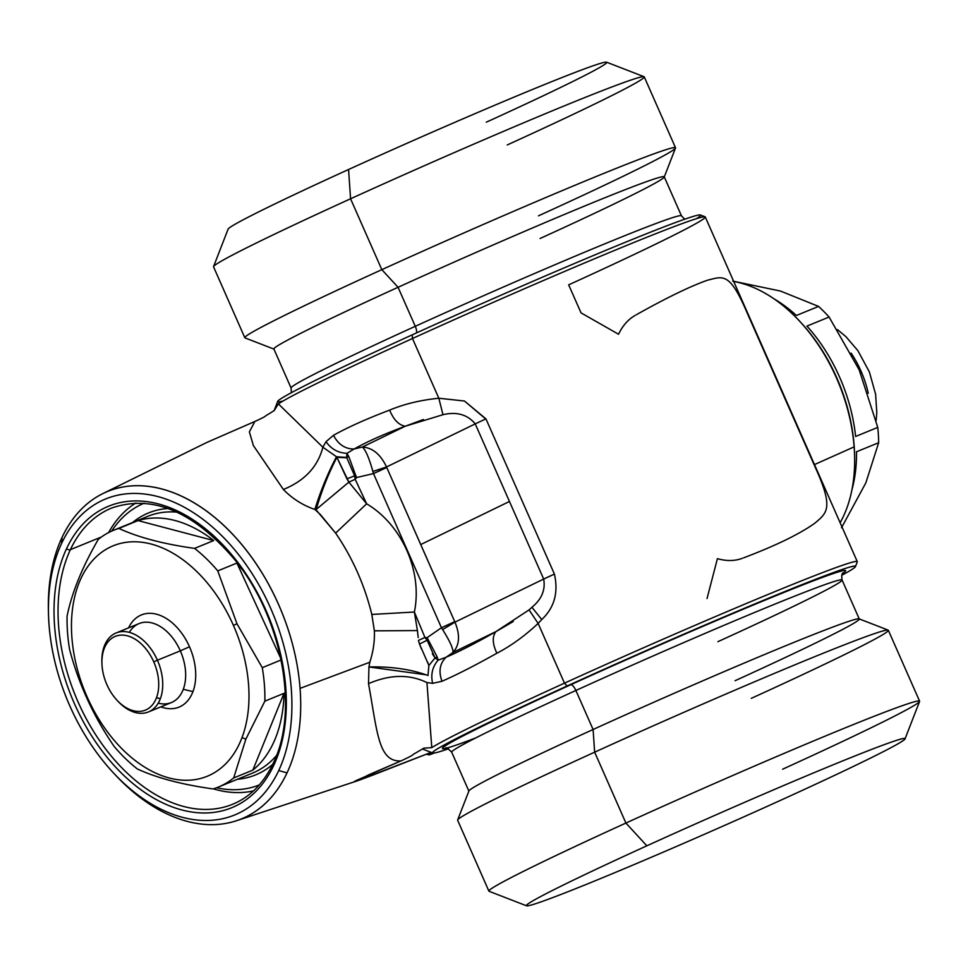 <?xml version="1.0" encoding="UTF-8"?>
<svg xmlns="http://www.w3.org/2000/svg" width="968" height="968" viewBox="0 0 968 968"><rect width="100%" height="100%" fill="white"/><g stroke="black" fill="none" stroke-linecap="round" stroke-linejoin="round"><path stroke-width="1.45" d="M101.918 663.14L101.882 661.604A42.665 27.878 67.8 0 1 104.254 646.213A42.665 27.878 67.8 0 1 129.228 632.346A42.665 27.878 67.8 0 1 157.409 660.224L153.743 661.846A39.821 26.015 67.8 0 1 156.501 697.722A39.821 26.015 67.8 0 1 114.539 697.359A39.821 26.015 67.8 0 1 110.098 639.654A39.821 26.015 67.8 0 1 153.743 661.846L157.409 660.224A42.665 27.878 67.8 0 1 160.361 698.666L156.501 697.722A39.821 26.015 -112.2 0 0 153.743 661.846A39.821 26.015 -112.2 0 0 121.496 635.105A39.821 26.015 -112.2 0 0 101.918 663.14A39.821 26.015 -112.2 0 0 117.128 700.36A39.821 26.015 -112.2 0 0 156.501 697.722L160.361 698.666A42.665 27.878 67.8 0 1 118.181 701.485L117.128 700.36M116.172 632.939L139.089 623.573A42.665 27.878 67.8 0 1 180.326 650.847L157.409 660.224A42.665 27.878 -112.2 0 0 116.172 632.939A42.665 27.878 -112.2 0 0 104.254 646.213A42.665 27.878 -112.2 0 0 101.906 662.378M160.361 698.666A42.665 27.878 -112.2 0 0 157.409 660.224L180.326 650.847A42.665 27.878 67.8 0 1 183.279 689.289A42.665 27.878 67.8 0 1 171.372 702.562L148.455 711.928A42.665 27.878 -112.2 0 0 160.361 698.666M117.648 700.905A42.665 27.878 -112.2 0 0 148.455 711.928M158.232 703.131A42.665 27.878 -112.2 0 0 183.279 689.289L192.947 691.624A49.779 32.525 67.8 0 1 160.845 706.858A49.779 32.525 -112.2 0 0 192.947 691.624L183.279 689.289A42.665 27.878 -112.2 0 0 180.326 650.847A42.665 27.878 -112.2 0 0 129.313 632.37M128.562 627.869A49.779 32.525 67.8 0 1 189.498 646.781L180.326 650.847L189.498 646.781A49.779 32.525 67.8 0 1 192.947 691.624A49.779 32.525 -112.2 0 0 189.498 646.781A49.779 32.525 -112.2 0 0 128.562 627.869M233.421 625.401A124.436 81.312 67.8 0 1 242.036 737.531A124.436 81.312 67.8 0 1 110.909 736.37A124.436 81.312 67.8 0 1 97.042 556.043A124.436 81.312 67.8 0 1 233.421 625.401L236.978 623.779L262.28 667.678A138.666 90.605 67.8 0 1 264.857 701.147L245.848 739.141L242.036 737.531A124.436 81.312 -112.2 0 0 233.421 625.401A124.436 81.312 -112.2 0 0 97.042 556.043A124.436 81.312 -112.2 0 0 110.909 736.37A124.436 81.312 -112.2 0 0 242.036 737.531L245.848 739.141L264.857 701.147L284.011 693.318L252.829 770.141L233.675 777.97L245.848 739.141L233.675 777.97L252.829 770.141L284.011 693.318A138.666 90.605 67.8 0 1 252.829 770.141A138.666 90.605 -112.2 0 0 284.011 693.318L264.857 701.147A138.666 90.605 -112.2 0 0 262.28 667.678L281.131 659.97L262.28 667.678L236.978 623.779L233.421 625.401M67.082 616.205A138.666 90.605 -112.2 0 0 69.648 649.685A138.666 90.605 67.8 0 1 67.082 616.205C71.741 592.948 82.135 567.333 98.264 539.394A138.666 90.605 67.8 0 1 118.87 528.431C138.376 537.421 163.616 544.077 194.58 548.384A138.666 90.605 67.8 0 1 217.764 570.89L236.978 623.779L217.764 570.89L236.918 563.061A138.666 90.605 67.8 0 1 242.157 569.571A138.666 90.605 -112.2 0 0 236.918 563.061L280.817 658.494L236.918 563.061L217.764 570.89A138.666 90.605 -112.2 0 0 194.58 548.384C163.616 544.077 138.376 537.421 118.87 528.431L138.025 520.59A138.666 90.605 67.8 0 1 213.734 540.555L138.025 520.59L213.734 540.555L194.58 548.384L213.734 540.555A138.666 90.605 -112.2 0 0 138.025 520.59L118.87 528.431A138.666 90.605 -112.2 0 0 113.51 530.319A138.666 90.605 -112.2 0 0 98.264 539.394C82.135 567.333 71.741 592.948 67.082 616.205M114.176 746.461A138.666 90.605 -112.2 0 0 137.359 768.967C156.864 777.97 182.105 784.612 213.069 788.932A138.666 90.605 -112.2 0 0 218.429 787.032A138.666 90.605 -112.2 0 0 233.675 777.97A138.666 90.605 67.8 0 1 213.069 788.932C182.105 784.612 156.864 777.97 137.359 768.967A138.666 90.605 67.8 0 1 114.176 746.461C93.606 716.538 78.771 684.279 69.648 649.685C78.771 684.279 93.606 716.538 114.176 746.461M276.461 755.56A138.666 90.605 67.8 0 1 252.539 773.093A138.666 90.605 -112.2 0 0 276.461 755.56M147.608 516.38A138.666 90.605 67.8 0 1 176.963 512.145A138.666 90.605 -112.2 0 0 147.608 516.38L113.51 530.319M272.649 764.418A141.51 92.468 67.8 0 1 237.45 779.252A141.51 92.468 -112.2 0 0 272.649 764.418M132.531 522.551A141.51 92.468 67.8 0 1 168.045 508.49A141.51 92.468 -112.2 0 0 132.531 522.551M259.291 784.927A152.17 99.438 67.8 0 1 216.554 787.758A152.17 99.438 -112.2 0 0 259.291 784.927M111.659 531.117A152.17 99.438 67.8 0 1 144.135 503.203A152.17 99.438 -112.2 0 0 111.659 531.117M253.519 790.88A156.441 102.221 67.8 0 1 213.335 788.847A156.441 102.221 -112.2 0 0 253.519 790.88M108.597 532.594A156.441 102.221 67.8 0 1 135.859 502.997A156.441 102.221 -112.2 0 0 108.597 532.594M868.248 393.226A78.214 51.11 -112.2 0 0 851.114 353.114A78.214 51.11 67.8 0 1 868.248 393.226M486.299 122.186A206.922 6.558 156.2 0 0 593.808 65.546A206.922 6.558 156.2 0 0 348.565 169.509L350.573 198.779A235.369 7.466 156.2 0 0 213.565 266.575L228.109 229.126A206.922 6.558 -23.8 0 1 348.565 169.509A206.922 6.558 -23.8 0 1 606.585 62.194L644.059 76.714A235.369 7.466 156.2 0 0 350.573 198.779L348.565 169.509M646.854 845.814A206.922 6.558 -23.8 0 1 892.097 741.839A206.922 6.558 -23.8 0 1 784.588 798.491A206.922 6.558 -23.8 0 1 539.333 902.454A206.922 6.558 -23.8 0 1 646.854 845.814A206.922 6.558 156.2 0 0 526.568 905.806A206.922 6.558 156.2 0 0 784.588 798.491A206.922 6.558 156.2 0 0 905.032 738.874A206.922 6.558 156.2 0 0 646.854 845.814L625.909 823.054L646.854 845.814M507.244 144.946A235.369 7.466 156.2 0 0 644.059 76.714M526.568 905.806L489.094 891.286A235.369 7.466 -23.8 0 1 625.909 823.054A235.369 7.466 -23.8 0 1 919.588 701.425L905.032 738.874M350.573 198.779L381.828 269.661A235.369 7.466 156.2 0 0 244.819 337.723L213.553 266.841A235.369 7.466 -23.8 0 1 350.573 198.779A235.369 7.466 -23.8 0 1 644.264 76.883L675.519 147.765A235.369 7.466 156.2 0 0 381.828 269.661L350.573 198.779M538.498 215.828A235.369 7.466 156.2 0 0 675.519 147.765M781.382 291.404A120.891 78.989 -112.2 0 0 781.321 291.392A120.891 78.989 67.8 0 1 781.382 291.404L779.337 290.811L781.382 291.404A120.891 78.989 67.8 0 1 781.454 291.428A120.891 78.989 -112.2 0 0 781.382 291.404L818.553 306.42L781.382 291.404M859.185 369.873A120.891 78.989 -112.2 0 0 859.1 369.703A120.891 78.989 67.8 0 1 859.185 369.873L829.092 317.044A135.109 88.282 -112.2 0 0 818.553 306.42L796.398 315.471A135.109 88.282 -112.2 0 0 773.868 298.761A135.109 88.282 67.8 0 1 796.398 315.471L818.553 306.42A135.109 88.282 67.8 0 1 829.092 317.044L859.185 369.873L877.758 427.408L855.615 436.459A135.109 88.282 -112.2 0 0 806.937 326.095L829.092 317.044L806.937 326.095A135.109 88.282 67.8 0 1 855.615 436.459L877.758 427.408L859.185 369.873A120.891 78.989 67.8 0 1 859.257 370.042A120.891 78.989 -112.2 0 0 859.185 369.873M865.84 482.887A120.891 78.989 -112.2 0 0 865.864 482.814A120.891 78.989 67.8 0 1 865.84 482.887L878.666 442.715A135.109 88.282 -112.2 0 0 877.758 427.408A135.109 88.282 67.8 0 1 878.666 442.715L865.84 482.887L841.507 527.754L865.84 482.887A120.891 78.989 67.8 0 1 865.803 482.959A120.891 78.989 -112.2 0 0 865.84 482.887M70.398 549.655L101.446 536.974L70.398 549.655A159.998 104.544 67.8 0 1 111.635 508.043A159.998 104.544 -112.2 0 0 70.398 549.655A159.998 104.544 -112.2 0 0 95.13 733.889A159.998 104.544 -112.2 0 0 232.707 804.239A159.998 104.544 67.8 0 1 95.13 733.889A159.998 104.544 67.8 0 1 70.398 549.655A2.844 1.839 -154.9 0 1 66.598 548.578A2.844 1.839 25.1 0 0 70.398 549.655M594.654 752.172L625.909 823.054A235.369 7.466 156.2 0 0 488.888 891.117L457.634 820.235A235.369 7.466 -23.8 0 1 594.654 752.172A235.369 7.466 -23.8 0 1 888.334 630.277L919.6 701.159A235.369 7.466 156.2 0 0 625.909 823.054L594.654 752.172A235.369 7.466 156.2 0 0 457.646 819.981L468.923 790.941A213.323 6.764 -23.8 0 1 593.094 729.497L594.654 752.172L593.094 729.497A213.323 6.764 -23.8 0 1 859.088 618.854L888.128 630.107A235.369 7.466 156.2 0 0 594.654 752.172M782.58 769.221A235.369 7.466 156.2 0 0 919.6 701.159M354.578 475.748L356.514 477.563L355.171 479.293L354.615 475.808L346.931 478.87L336.9 457.319L348.891 482.112L346.931 478.87L354.615 475.808L355.171 479.293L348.891 482.112L316.197 509.458M381.828 269.661L398.066 287.29A213.323 6.764 156.2 0 0 274.053 349.146L245.013 337.892A235.369 7.466 -23.8 0 1 381.828 269.661A235.369 7.466 -23.8 0 1 675.507 148.019L664.23 177.059A213.323 6.764 156.2 0 0 398.066 287.29L381.828 269.661M540.059 238.503A213.323 6.764 156.2 0 0 664.23 177.059M851.937 489.76A135.109 88.282 -112.2 0 0 856.511 451.766L878.666 442.715L856.511 451.766A135.109 88.282 67.8 0 1 851.937 489.76M732.715 281.095L779.337 290.811L732.715 281.095M418.2 637.597L417.414 630.555L374.374 630.846L371.809 614.438L414.377 612.03L417.414 630.555L414.377 612.03L424.94 637.476L427.13 640.235L424.94 637.476L427.118 637.658L427.13 640.235L427.118 637.658L437.185 656.97L435.08 657.925L427.13 640.235L419.495 644.035L418.442 640.392L424.94 637.476L414.377 612.03C422.726 571.592 402.107 524.922 366.642 503.796L348.879 482.112L355.171 479.293L366.642 503.796L355.171 479.293L356.514 477.563L354.615 475.808L346.653 457.428L348.758 456.485L356.514 477.563L373.479 473.582L441.456 627.736L427.118 637.658L424.94 637.476L418.442 640.392L418.987 642.268M273.762 765.337A162.842 106.407 67.8 0 1 117.576 769.185A162.842 106.407 67.8 0 1 66.598 548.578A162.842 106.407 67.8 0 1 222.785 544.73A162.842 106.407 67.8 0 1 273.762 765.337A2.844 1.839 -154.9 0 1 273.182 763.316A2.844 1.839 25.1 0 0 273.762 765.337A162.842 106.407 -112.2 0 0 222.785 544.73A162.842 106.407 -112.2 0 0 66.598 548.578A162.842 106.407 -112.2 0 0 117.576 769.185A162.842 106.407 -112.2 0 0 273.762 765.337M273.944 762.627A2.844 1.839 25.1 0 0 273.182 763.316C299.548 710.693 282.087 617.052 234.571 559.468C193.322 511.273 152.339 494.128 111.635 508.043M751.313 698.339A235.369 7.466 156.2 0 0 888.128 630.107M336.9 457.319L346.689 457.779L336.9 457.319C328.382 473.727 321.436 491.26 316.076 509.93L314.842 509.446C320.686 490.703 327.886 473.146 336.465 456.775L338.014 457.513M291.392 392.693L291.078 388.011L273.871 348.988A213.323 6.764 -23.8 0 1 398.066 287.29L415.272 326.313A213.323 6.764 156.2 0 0 291.078 388.011A213.323 6.764 -23.8 0 1 415.272 326.313L398.066 287.29A213.323 6.764 -23.8 0 1 664.242 176.817L681.448 215.828A213.323 6.764 156.2 0 0 415.272 326.313A7.115 2.493 -114.5 0 1 416.409 332.944A7.115 2.493 65.5 0 0 415.272 326.313A213.323 6.764 -23.8 0 1 681.448 215.828L684.715 219.216M348.879 482.112L366.642 503.796L335.63 533.102L316.1 509.906M414.377 612.03L371.809 614.438C364.597 585.011 352.534 557.907 335.63 533.102L366.642 503.796C402.107 524.91 422.738 571.592 414.377 612.03M427.614 662.112L428.872 665.476L428.001 675.507C410.976 669.275 391.29 666.42 368.941 666.952L369.812 662.233L300.068 688.369A176.866 115.567 -112.2 0 0 102.838 493.607A176.866 115.567 -112.2 0 0 62.025 537.47L61.625 543.375A170.658 111.514 67.8 0 1 225.314 539.333A170.658 111.514 67.8 0 1 278.736 770.54A170.658 111.514 67.8 0 1 115.047 774.582A170.658 111.514 67.8 0 1 61.625 543.375A170.658 111.514 -112.2 0 0 48.473 613.615A170.658 111.514 -112.2 0 0 113.68 773.142A170.658 111.514 -112.2 0 0 278.736 770.54L287.036 772.887A176.866 115.567 67.8 0 1 115.978 775.586L113.68 773.142M735.087 680.71A213.323 6.764 156.2 0 0 859.281 619.012A213.323 6.764 156.2 0 0 593.094 729.497L575.887 690.474L593.094 729.497A213.323 6.764 156.2 0 0 468.911 791.183L451.693 752.172A213.323 6.764 -23.8 0 1 575.887 690.474A213.323 6.764 -23.8 0 1 842.063 579.989A213.323 6.764 156.2 0 0 575.887 690.474A213.323 6.764 156.2 0 0 451.693 752.172C447.785 748.264 445.788 746.933 445.704 748.167M428.001 675.507L428.884 665.476L419.495 644.035L427.13 640.235M432.381 653.884L435.08 657.925L437.185 656.97L438.141 660.152L435.08 657.925L438.141 660.152L437.185 656.97L427.118 637.658L441.456 627.736L442.63 629.599C449.914 641.252 453.363 648.875 452.988 652.468L446.066 657.26L438.141 660.152C432.442 666.722 430.591 674.454 432.623 683.347L426.949 682.573C409.367 674.055 389.886 674.418 368.518 683.662L368.941 666.952L426.331 674.841M274.065 410.783L277.695 401.417A231.11 7.321 -23.8 0 1 412.223 334.843L412.477 338.51A234.655 7.442 156.2 0 0 278.373 403.91L274.174 410.589L267.664 414.655C263.465 416.857 268.753 415.139 254.874 421.467C268.753 415.139 263.465 416.857 267.664 414.655L274.174 410.589L278.373 403.91L322.876 447.216L326.022 441.674C331.177 449.043 338.147 452.927 346.919 453.326L354.191 448.971L362.383 447.047C365.638 449.963 369.147 458.106 372.886 471.452L373.479 473.582L356.514 477.563L348.758 456.485L346.931 453.326L348.758 456.485L346.653 457.428L346.919 453.326C338.147 452.927 331.177 449.043 326.022 441.674L333.5 435.298C347.935 427.227 366.654 418.829 389.632 410.117C393.661 419.834 398.889 425.194 405.289 426.21L362.383 447.047C372.523 447.7 380.569 454.343 386.522 466.963L454.96 622.134C460.248 634.996 459.594 645.099 452.988 652.468L495.894 631.632C476.413 642.764 459.812 651.307 446.066 657.26L452.988 652.468C453.363 648.875 449.914 641.252 442.63 629.599L454.96 622.134L442.63 629.599L441.456 627.736L454.718 621.637A21.332 0.678 -23.8 0 1 441.456 627.736L373.479 473.582A21.332 0.678 156.2 0 0 386.728 467.483L373.479 473.582L372.886 471.452L386.522 466.963L372.886 471.452C369.147 458.106 365.638 449.963 362.383 447.047L354.191 448.971C367.296 441.565 384.32 433.979 405.289 426.21C384.32 433.979 367.296 441.565 354.191 448.971C345.249 449.116 338.352 444.554 333.5 435.298C338.352 444.554 345.249 449.116 354.191 448.971L346.931 453.326L346.653 457.428L336.465 456.763C327.898 473.146 320.686 490.703 314.842 509.446C302.754 505.272 292.263 498.617 283.382 489.481C304.69 480.781 317.855 466.697 322.876 447.216L336.392 456.678M854.599 455.65A142.223 92.928 -112.2 0 0 799.665 321.231M419.495 644.035L421.54 649.201M102.838 493.607L206.765 442.473L254.874 421.467L249.369 431.861L253.386 445.57L283.382 489.481C292.263 498.617 302.754 505.272 314.842 509.446L320.372 514.54L335.63 533.102C352.546 557.907 364.597 585.011 371.809 614.438L374.374 630.846C374.761 641.336 373.237 651.791 369.812 662.233C373.224 651.851 374.749 641.397 374.374 630.846L377.907 630.725M48.473 613.615L48.4 610.264A176.866 115.567 67.8 0 1 62.025 537.47A176.866 115.567 -112.2 0 0 48.448 611.957M62.025 537.47A176.866 115.567 67.8 0 1 197.678 505.066A176.866 115.567 67.8 0 1 300.068 688.369A176.866 115.567 67.8 0 1 287.036 772.887L278.736 770.54A170.658 111.514 -112.2 0 0 225.314 539.333A170.658 111.514 -112.2 0 0 61.625 543.375L62.025 537.47M475.748 737.918A220.438 6.994 -23.8 0 1 570.648 684.787A7.115 2.493 -114.5 0 1 575.887 690.474A7.115 2.493 65.5 0 0 570.648 684.787A220.438 6.994 -23.8 0 1 771.714 597.413A220.438 6.994 -23.8 0 1 842.729 573.346A220.438 6.994 156.2 0 0 771.714 597.413A220.438 6.994 156.2 0 0 570.648 684.787A220.438 6.994 156.2 0 0 446.345 748.179M717.881 641.687A213.323 6.764 156.2 0 0 842.063 579.989C841.47 575.488 841.833 573.104 843.152 572.862M428.884 665.476L435.08 657.925M368.941 666.952L368.518 683.662C389.886 674.418 409.367 674.055 426.949 682.573L432.623 683.347L441.989 681.266L432.623 683.347C430.591 674.454 432.442 666.722 438.141 660.152L446.066 657.26C439.774 663.443 438.419 671.441 441.989 681.266C438.419 671.441 439.774 663.443 446.066 657.26C459.812 651.307 476.413 642.764 495.894 631.632C492.107 636.557 492.434 643.756 496.862 653.231C475.361 665.306 457.077 674.648 441.989 681.266C457.077 674.648 475.361 665.306 496.862 653.231C492.434 643.756 492.107 636.557 495.894 631.632L529.072 609.888L538.135 623.428C524.523 636.121 510.765 646.055 496.862 653.231C510.765 646.055 524.523 636.121 538.135 623.428L564.477 683.154A234.655 7.442 156.2 0 0 431.788 747.635L423.827 748.167L415.962 752.814C410.166 755.814 416.7 753.661 400.958 760.921L368.735 774.811L356.163 781.224L431.111 752.366L372.753 775.126C364.585 778.151 351.009 783.523 355.111 781.031L400.958 760.921C378.27 762.082 377.387 732.074 368.518 683.662C377.387 732.074 378.27 762.082 400.958 760.921C416.7 753.661 410.166 755.814 415.962 752.814L423.827 748.167L431.788 747.635L426.949 682.573L431.788 747.635A234.655 7.442 -23.8 0 1 564.477 683.154A234.655 7.442 -23.8 0 1 857.273 561.9L855.458 566.582A231.11 7.321 156.2 0 0 567.103 685.997A231.11 7.321 -23.8 0 1 792.804 588.35A231.11 7.321 -23.8 0 1 841.761 575.307A231.11 7.321 156.2 0 0 855.458 566.582M322.876 447.216L278.373 403.91A234.655 7.442 -23.8 0 1 412.477 338.51L438.819 398.235C420.414 400.111 404.019 404.079 389.632 410.117C404.019 404.079 420.414 400.111 438.819 398.235L442.981 414.703L405.289 426.21C398.889 425.194 393.661 419.834 389.632 410.117C366.654 418.829 347.935 427.227 333.5 435.298L326.022 441.674L322.876 447.216C317.855 466.697 304.69 480.781 283.382 489.481L253.386 445.57L249.369 431.861L254.874 421.467M696.464 218.659A231.11 7.321 156.2 0 0 625.11 242.387A231.11 7.321 156.2 0 0 412.223 334.843A231.11 7.321 156.2 0 0 283.055 401.006M513.209 621.541L495.894 631.632L452.988 652.468C459.594 645.099 460.248 634.996 454.96 622.134L543.677 579.058C545.613 589.814 541.705 599.228 531.928 607.287L529.072 609.888L531.928 607.287L541.741 619.568L538.135 623.428L529.072 609.888M475.349 423.839L475.24 423.887C467.447 414.534 456.69 411.473 442.981 414.703C456.69 411.473 467.447 414.534 475.24 423.887A21.332 0.678 -23.8 0 1 485.972 418.914L554.41 574.084A21.332 0.678 156.2 0 0 543.677 579.058L454.96 622.134L420.717 544.561L509.458 501.472L543.677 579.058L554.41 574.084C558.572 592.537 554.349 607.698 541.741 619.568L531.928 607.287C541.705 599.228 545.613 589.814 543.677 579.058L509.458 501.472L420.717 544.561L386.522 466.963L475.24 423.887L509.458 501.472L475.24 423.887L386.522 466.963C380.569 454.343 372.523 447.7 362.383 447.047L405.289 426.21L423.415 419.495M733.72 281.482A145.394 95.009 67.8 0 1 854.139 446.865L814.475 464.579L854.139 446.865A145.394 95.009 -112.2 0 0 799.072 320.602A145.394 95.009 -112.2 0 0 733.72 281.482M843.418 516.355A145.394 95.009 -112.2 0 0 854.623 456.509A145.394 95.009 -112.2 0 0 854.139 446.865A145.394 95.009 67.8 0 1 843.418 516.355A145.394 95.009 67.8 0 1 840.127 522.732M799.072 320.602L800.246 321.86A142.223 92.928 67.8 0 1 854.587 454.791L854.623 456.509M114.817 774.34A176.866 115.567 -112.2 0 0 236.543 820.707A176.866 115.567 -112.2 0 0 287.036 772.887A176.866 115.567 -112.2 0 0 300.068 688.369L369.812 662.233M430.167 754.108C428.146 755.234 428.812 755.137 432.176 753.842C428.812 755.137 428.146 755.234 430.167 754.108L432.297 752.826L430.167 754.108A203.667 133.076 67.8 0 1 427.783 753.661A203.667 133.076 -112.2 0 0 430.167 754.108L429.139 754.883L426.344 754.229M432.176 753.842L434.305 752.995L432.176 753.842M448.438 748.784A231.11 7.321 -23.8 0 1 567.103 685.997L564.477 683.154L567.103 685.997A231.11 7.321 156.2 0 0 432.769 753.007A231.11 7.321 156.2 0 0 448.438 748.784M635.214 315.374C628.184 319.379 622.63 325.671 618.552 334.25L581.042 312.882L568.664 284.846A234.655 7.442 156.2 0 0 705.067 216.808A234.655 7.442 156.2 0 0 412.477 338.51L412.223 334.843A231.11 7.321 -23.8 0 1 700.384 214.993L705.067 216.808M743.509 557.883C775.646 545.698 799.35 534.191 814.632 523.349C827.277 512.774 833.835 508.188 815.31 467.447L746.872 312.277C729.509 271.657 723.035 276.412 707.414 280.236C690.051 286.383 666.347 297.89 636.291 314.769M707.027 598.551L717.421 558.645C726.46 561.246 734.772 561.137 742.359 558.306M442.981 414.703L438.819 398.235L464.495 401.018L485.742 419.023M432.769 753.007L423.391 749.377A238.213 7.55 -23.8 0 1 423.827 748.167M412.477 338.51A234.655 7.442 -23.8 0 1 705.273 216.977L857.285 561.634A234.655 7.442 156.2 0 0 564.477 683.154L538.135 623.428L541.741 619.568C554.349 607.698 558.572 592.537 554.41 574.084L485.972 418.914L464.495 401.018L438.819 398.235L412.477 338.51M218.429 787.032L252.539 773.093M876.137 420.499L876.802 412.695L875.616 394.266L869.361 371.906L857.866 350.622L845.875 336.61L837.441 329.58M232.707 804.239C250.095 797.027 263.586 783.39 273.182 763.316M859.281 619.012L842.063 579.989M236.543 820.707L356.163 781.224"/></g></svg>
